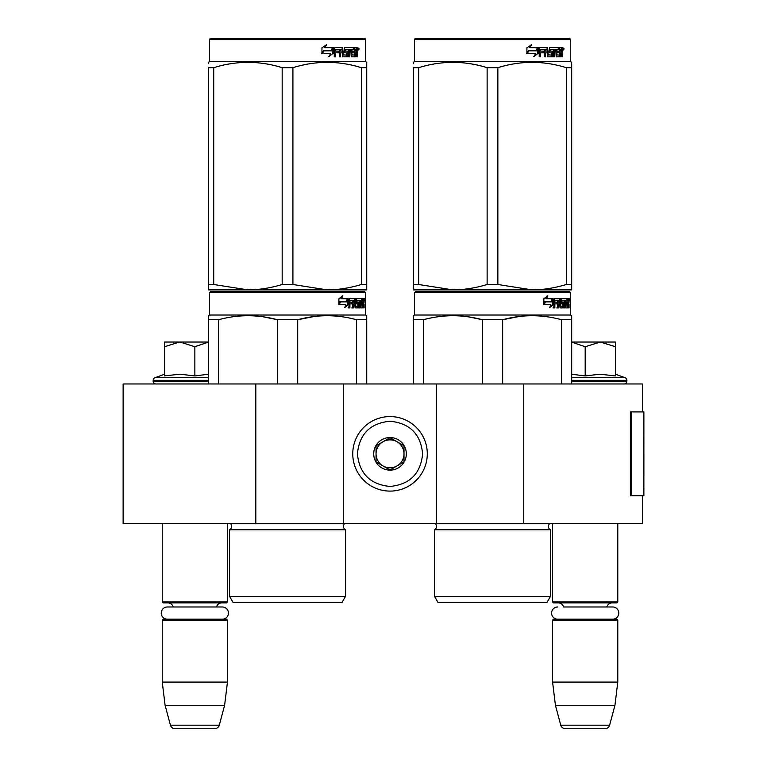 <?xml version="1.0" encoding="UTF-8"?>
<svg xmlns="http://www.w3.org/2000/svg" width="767" height="767" viewBox="0 0 767 767"><rect width="100%" height="100%" fill="white"/><g stroke="black" fill="none" stroke-linecap="round" stroke-linejoin="round"><path stroke-width="1.15" d="M642.478 495.76L642.478 523.698L255.814 523.698L255.814 383.97L642.478 383.97L642.478 411.917M255.814 383.97L123.123 383.97L123.123 523.698L255.814 523.698M523.765 523.698L523.765 383.97M436.596 523.698L436.596 383.97M343.443 523.698L343.443 383.97M390.019 491.101A37.267 37.267 0 0 0 427.286 453.834A37.267 37.267 0 0 0 390.019 416.567A37.267 37.267 0 0 0 352.762 453.834A37.267 37.267 0 0 0 390.019 491.101M390.019 486.441C409.827 484.504 420.69 473.642 422.627 453.834C420.7 434.036 409.827 423.163 390.019 421.227C370.221 423.163 359.349 434.026 357.412 453.834C359.349 473.642 370.212 484.504 390.019 486.441M390.019 470.133A16.299 16.299 0 0 0 406.328 453.834A16.299 16.299 0 0 0 390.019 437.535A16.299 16.299 0 0 0 373.721 453.834A16.299 16.299 0 0 0 390.019 470.133M390.019 469.97L403.998 461.907L403.998 445.771L390.019 437.698L376.051 445.771L376.051 461.907L390.019 469.97M397.009 441.734A13.969 13.969 0 0 0 376.051 453.834A13.969 13.969 0 0 0 397.009 465.933A13.969 13.969 0 0 0 390.019 439.865A13.969 13.969 0 0 0 383.03 441.734M397.009 465.933A13.969 13.969 0 0 1 376.051 453.834M162.249 523.698L162.249 601.951L227.463 601.951L227.463 523.698M227.463 601.951L226.533 602.891L163.179 602.891L162.249 601.951M173.227 606.985A5.59 5.59 122.1 0 0 167.839 602.891M216.486 606.985A5.59 5.59 -122.2 0 1 221.874 602.891M162.249 620.119L227.463 620.119L226.533 619.19L163.179 619.19L162.249 620.119L162.249 682.074L165.106 705.362L170.427 725.198A4.66 4.66 34.1 0 0 174.924 728.65L214.789 728.65A4.66 4.66 -34.1 0 0 219.285 725.198L170.427 725.198M227.463 620.119L227.463 682.074L162.249 682.074M227.463 682.074L224.597 705.362L165.106 705.362M224.597 705.362L219.285 725.198M214.789 728.65L174.924 728.65M552.585 523.698L552.585 601.951L617.79 601.951L617.79 523.698M617.79 601.951L616.86 602.891L553.515 602.891L552.585 601.951M612.689 619.19A6.098 6.098 0 0 0 618.796 613.092A6.098 6.098 0 0 0 612.689 606.985L563.563 606.985A5.59 5.59 122.1 0 0 558.175 602.891M612.689 606.985L606.812 606.985A5.59 5.59 -122.2 0 1 612.2 602.891M552.585 620.119L617.79 620.119L616.86 619.19L553.515 619.19L552.585 620.119L552.585 682.074L555.442 705.362L560.754 725.198A4.66 4.66 34.1 0 0 565.26 728.65L605.115 728.65A4.66 4.66 -34.1 0 0 609.621 725.198L560.754 725.198M617.79 620.119L617.79 682.074L552.585 682.074M617.79 682.074L614.933 705.362L555.442 705.362M614.933 705.362L609.621 725.198M605.115 728.65L565.26 728.65M179.401 342.044L164.579 346.722L164.579 342.044L208.365 342.044M208.365 342.12L194.856 346.722L180.034 342.044M155.96 383.97A2.79 2.79 40.2 0 1 153.17 381.17L153.17 380.336A2.79 2.79 129.2 0 1 155.011 377.709L208.365 377.709M165.384 375.753L180.168 374.219L194.856 375.926L208.365 374.248M164.579 374.219L155.011 377.709M194.856 375.926L194.856 346.722M164.579 375.926L164.579 346.722M571.683 342.044L600.321 342.044L585.183 346.722L571.683 342.111M624.079 383.97A2.79 2.79 -40.2 0 0 626.879 381.17L571.683 381.17M615.47 374.219L625.038 377.709A2.79 2.79 -129.2 0 1 626.879 380.336L626.879 381.17M625.038 377.709L571.683 377.709M571.683 374.248L585.183 375.926L600.005 374.219L615.47 375.926L615.47 346.732L600.321 342.044L615.47 342.044L615.47 346.732M585.183 375.926L585.183 346.722M222.363 619.19A6.098 6.098 0 0 0 228.461 613.092A6.098 6.098 0 0 0 222.363 606.985L167.35 606.985A6.098 6.098 0 0 0 161.252 613.092A6.098 6.098 0 0 0 167.35 619.19M557.686 619.19A6.098 6.098 0 0 1 551.578 613.092A6.098 6.098 0 0 1 557.686 606.985M345.533 596.362L229.554 596.362L233.053 602.421L342.044 602.421L345.533 596.362L345.533 529.757L229.554 529.757A3.73 3.73 0 0 0 230.56 523.775L230.493 523.698M230.56 523.775L344.536 523.775A3.73 3.73 0 0 0 345.533 529.757A3.73 3.73 0 0 1 344.536 523.775L344.604 523.698M287.548 291.738L210.455 291.738L209.525 292.668L365.571 292.668L364.632 291.738L211.424 291.738M210.455 291.738L364.632 291.738M357.412 291.738L217.675 291.738L357.412 291.738M366.731 383.97L366.731 315.697L365.571 315.026L365.571 292.668M356.578 383.97L356.578 319.734L366.731 319.734L366.731 315.697L365.571 315.026L209.525 315.026L209.525 292.668M348.17 304.643L344.728 307.615L345.869 304.739L339.206 304.739L340.49 301.891L346.981 301.891L348.17 298.727L348.17 304.643L347.441 304.643L347.441 300.674M345.073 306.742L347.441 304.643M342.187 295.794L340.951 298.727L341.593 298.727L342.849 295.794L338.909 298.775L338.909 304.739L340.347 301.565L339.714 301.565L338.909 303.377M340.347 301.565L346.857 301.565L347.921 298.727L341.593 298.727M346.147 301.565L347.202 298.727M360.471 305.899L362.686 306.177L362.762 298.727L363.951 298.727L364.095 299.446L364.095 302.035L363.874 303.109L362.964 303.109L363.184 304.173M363.184 302.035L362.964 303.109M363.874 303.109L363.692 304.173M364.095 307.903L364.095 304.173M359.828 300.453L359.157 300.453L359.157 307.903L359.828 307.903L359.828 300.453L360.471 300.453L360.73 307.903L362.944 307.903L362.82 307.183M363.731 307.903L363.558 303.895L362.762 303.895M363.136 303.895L363.136 307.183L362.235 307.183L362.235 306.177M350.068 300.453L352.628 300.453L352.628 307.903L353.558 307.903L353.558 303.895L354.747 303.895L355.111 307.903L358.419 307.903L358.304 307.183M358.304 302.898L358.304 302.169M356.195 300.453L357.029 300.453L356.07 300.731L356.904 300.731L356.904 301.891L356.07 301.891L356.07 300.731M356.904 300.731L359.157 300.453M356.904 301.891L358.419 302.169L358.716 302.898L357.863 302.898L357.863 303.905M358.716 302.898L358.716 307.183L357.863 307.183L357.968 304.173L357.01 303.895M353.558 303.895L352.772 303.895L352.772 307.903L351.852 307.903M351.852 303.895L351.852 302.169M349.905 300.731L349.905 302.169L349.158 302.169L352.235 302.169L352.235 303.895L349.158 303.895L349.158 307.903L348.113 307.903M354.747 305.899L355.476 305.899L355.111 298.727L349.292 298.727L348.841 307.903L349.905 307.903L349.905 303.895M355.476 299.446L354.661 299.446L354.661 300.472M354.661 303.895L354.661 302.169M355.476 305.899L354.661 305.899M355.61 306.177L357.844 306.177M356.415 303.895L356.415 298.727L362.369 298.727L362.369 300.453L360.471 300.453L361.199 300.453L361.104 302.169L360.471 302.169L362.12 302.169L362.12 303.895L360.471 303.895M355.255 299.446L355.591 298.727M361.478 300.453L361.478 298.727M361.104 305.899L361.104 303.895M362.762 298.727L363.184 300.453M361.861 303.895L361.861 302.169M353.712 300.453L352.772 300.731L354.613 300.453L354.747 302.169L353.558 302.169L353.558 300.731M353.558 302.169L352.772 302.169L353.558 302.169M363.136 300.453L363.663 300.453L363.731 302.169L363.136 302.169L363.136 300.453M362.82 302.169L362.753 300.453M352.772 302.169L352.772 300.731M361.228 303.895L361.228 302.169M354.306 298.727L354.661 299.446M351.468 303.895L351.468 302.169M349.158 302.169L349.158 300.731M357.863 307.183L357.566 307.903M357.566 302.169L357.863 302.898M362.235 307.183L362.043 307.903M364.095 299.446L363.184 299.446M364.728 299.887L364.536 298.727L364.613 299.887M363.424 299.446L363.616 298.727L364.536 298.727M363.136 307.183L362.944 307.903M358.716 307.183L358.419 307.903M208.365 383.97L208.365 315.697L209.525 315.026M208.365 316.829L208.365 315.697L208.365 316.829M297.701 383.97L297.701 319.734L277.395 319.734L277.395 383.97M314.23 316.503L297.701 319.734C317.327 314.393 336.953 314.393 356.578 319.734M218.518 383.97L218.518 319.734C238.144 314.393 257.77 314.393 277.395 319.734M218.518 319.734L208.365 319.734M331.699 315.803L327.135 315.697M276.858 319.599L263.359 316.838M229.554 596.362L229.554 529.757M364.392 300.702L364.392 299.063M364.45 300.702L364.45 299.063M366.731 288.162L366.731 284.499L366.731 289.878L327.135 289.878L292.908 284.499L282.179 284.499L282.179 67.688L292.908 67.688C315.726 60.583 338.544 60.583 361.372 67.688L366.731 67.688C366.731 60.583 366.731 60.583 366.731 67.688C366.731 60.583 366.731 60.583 366.731 67.688L366.731 284.499L361.372 284.499L361.372 67.688M364.632 38.35L210.455 38.35L209.525 39.28L365.571 39.28L364.632 38.35M361.372 284.499C349.522 288.066 338.113 289.859 327.135 289.878L208.365 289.878L208.365 284.499L213.725 284.499L213.725 67.688C236.543 60.583 259.361 60.583 282.179 67.688M282.179 284.499C270.339 288.066 258.93 289.859 247.952 289.878L213.725 284.499M208.365 288.497L208.365 67.688C208.365 60.583 208.365 60.583 208.365 67.688L213.725 67.688M208.365 63.709L208.365 62.309L208.365 63.709M366.731 289.83L366.731 288.497M366.731 67.649L366.731 62.309L365.571 61.638L209.525 61.638L208.365 62.309M292.908 284.499L292.908 67.688M332.84 48.82L332.84 53.585L328.544 56.557M333.386 53.585L333.386 47.669L331.871 50.833L323.856 50.833L322.322 53.671L330.472 53.671L329.043 56.557L332.84 53.585M357.086 52.041L357.585 56.844L356.77 56.844L356.415 52.837L355.552 52.837L355.188 56.844L351.228 56.844L350.807 49.385L349.771 49.385L349.771 56.844L348.707 56.844L348.707 49.385L345.476 49.385L345.476 51.111L347.556 51.111L348.017 51.84L347.556 56.844L342.715 56.844L342.207 52.837L340.548 52.837L340.548 56.844L339.273 56.844L339.273 49.385L335.86 49.385L335.639 51.111L338.746 51.111L338.746 52.837L335.639 52.837L335.639 56.844L334.259 56.844L334.259 48.388L334.843 47.669L342.715 47.669L343.223 54.84L346.694 55.119L346.694 52.837L344.575 52.837L344.086 52.118L344.575 47.669L354.095 47.669L354.095 49.385L351.861 49.673L351.861 51.111L353.645 51.111L353.645 52.837L351.861 52.837L351.861 54.84L354.69 55.119L354.833 47.669L357.249 47.669L357.585 50.977L357.086 52.041L356.252 52.041L356.751 53.335M357.585 50.977L356.77 50.977L356.252 52.041M357.585 53.115L356.751 53.115M355.6 52.837L354.747 52.837M355.552 52.837L354.833 52.837M355.552 56.125L354.383 56.844M349.771 49.385L349.023 49.385L349.023 56.844L347.978 56.844M344.786 49.385L345.476 49.385L344.594 49.673L344.594 50.833L345.476 51.111L344.786 51.111M348.017 51.84L347.298 51.84L346.837 56.844M348.017 56.125L347.298 56.125M339.915 52.837L340.548 52.837L339.915 52.837L339.915 56.844M335.284 49.385L335.86 49.385L335.064 49.673L335.064 51.111L335.639 51.111L335.064 51.111M338.132 51.111L338.132 52.837M343.415 55.119L342.561 54.84L342.053 47.669M351.257 49.385L352.024 49.385L351.094 49.673L351.094 51.111L351.861 51.111L351.094 51.111M351.861 52.837L351.094 52.837L351.094 54.84L352.024 55.119L351.257 55.119M351.861 54.84L351.094 54.84M354.095 47.669L354.028 49.385M341.353 49.385L340.117 49.385L339.915 51.111L340.548 51.111L339.915 51.111M340.759 49.385L340.548 51.111L342.207 51.111L342.207 49.673L340.117 49.385M355.552 49.385L354.833 49.385L355.552 49.385L355.552 51.111L354.833 51.111L356.77 51.111L356.636 49.385L355.552 49.385M352.849 51.111L352.849 52.837M353.299 47.669L353.299 49.385M335.639 52.837L335.064 52.837L335.064 56.844M346.837 51.111L347.298 51.84M354.747 55.099L354.747 56.125M356.415 47.669L356.751 49.529M357.585 48.388L356.751 48.388M359.148 48.829L358.64 49.999L358.122 48.829L358.851 48.829M358.429 48.829L358.208 49.471M333.079 47.669L331.718 50.507L323.674 50.507L321.958 53.671L321.958 47.717L326.723 44.735L324.738 47.669L333.079 47.669M332.533 47.669L331.191 50.507M323.674 50.507L321.555 53.671M326.253 44.735L324.738 47.669M358.534 49.644L358.822 48.005L358.534 49.644M208.365 67.688C208.365 60.583 208.365 60.583 208.365 67.688M550.485 596.362L434.505 596.362L437.995 602.421L546.986 602.421L550.485 596.362L550.485 529.757L434.505 529.757A3.73 3.73 0 0 0 435.512 523.775L435.435 523.698M435.512 523.775L549.479 523.775A3.73 3.73 0 0 0 550.485 529.757A3.73 3.73 0 0 1 549.479 523.775L549.546 523.698M492.491 291.738L415.407 291.738L414.477 292.668L570.514 292.668L569.584 291.738L416.366 291.738M415.407 291.738L569.584 291.738M562.364 291.738L422.627 291.738L562.364 291.738M571.683 383.97L571.683 315.697L570.514 315.026L570.514 292.668M571.683 315.697L570.514 315.026L414.477 315.026L414.477 292.668M553.112 304.643L549.671 307.615L550.821 304.739L544.158 304.739L545.433 301.891L551.933 301.891L553.112 298.727L553.112 304.643L552.393 304.643L552.393 300.674M550.025 306.742L552.393 304.643M547.13 295.794L545.893 298.727L546.545 298.727L547.791 295.794L543.861 298.775L543.861 304.739L545.289 301.565L544.666 301.565L543.861 303.377M545.289 301.565L551.809 301.565L552.873 298.727L546.545 298.727M551.099 301.565L552.154 298.727M565.413 305.899L567.638 306.177L567.714 298.727L568.893 298.727L569.047 299.446L569.047 302.035L568.817 303.109L567.906 303.109L568.126 304.173M568.126 302.035L567.906 303.109M568.817 303.109L568.635 304.173M569.047 307.903L569.047 304.173M564.78 300.453L564.109 300.453L564.109 307.903L564.78 307.903L564.78 300.453L565.413 300.453L565.672 307.903L567.896 307.903L567.762 307.183M568.673 307.903L568.51 303.895L567.714 303.895M568.079 303.895L568.079 307.183L567.177 307.183L567.177 306.177M555.02 300.453L557.571 300.453L557.571 307.903L558.51 307.903L558.51 303.895L559.699 303.895L560.063 307.903L563.361 307.903L563.256 307.183M563.256 302.898L563.256 302.169M561.147 300.453L561.971 300.453L561.022 300.731L561.847 300.731L561.847 301.891L561.022 301.891L561.022 300.731M561.847 300.731L564.109 300.453M561.847 301.891L563.361 302.169L563.659 302.898L562.815 302.898L562.815 303.905M563.659 302.898L563.659 307.183L562.815 307.183L562.815 306.177M558.51 303.895L557.724 303.895L557.724 307.903L556.794 307.903M556.794 303.895L556.794 302.169M554.848 300.731L554.848 302.169L554.11 302.169L557.187 302.169L557.187 303.895L554.11 303.895L554.11 307.903L553.055 307.903M559.699 305.899L560.418 305.899L560.063 298.727L554.234 298.727L553.793 307.903L554.848 307.903L554.848 303.895M560.418 299.446L559.613 299.446L559.613 300.472M559.613 303.895L559.613 302.169M560.418 305.899L559.613 305.899M560.552 306.177L562.796 306.177L562.92 304.173L561.952 303.895M561.358 303.895L561.358 298.727L567.312 298.727L567.312 300.453L565.413 300.453L566.142 300.453L566.056 302.169L565.413 302.169L567.062 302.169L567.062 303.895L565.413 303.895M560.198 299.446L560.543 298.727M566.42 300.453L566.42 298.727M566.056 305.899L566.056 303.895M567.714 298.727L568.126 300.453M566.813 303.895L566.813 302.169M558.654 300.453L557.724 300.731L559.555 300.453L559.699 302.169L558.51 302.169L558.51 300.731M558.51 302.169L557.724 302.169L558.51 302.169M568.079 300.453L568.606 300.453L568.673 302.169L568.079 302.169L568.079 300.453M567.762 302.169L567.705 300.453M557.724 302.169L557.724 300.731M566.18 303.895L566.18 302.169M559.258 298.727L559.613 299.446M556.411 303.895L556.411 302.169M554.11 302.169L554.11 300.731M562.815 307.183L562.518 307.903M562.518 302.169L562.815 302.898M567.177 307.183L566.995 307.903M569.047 299.446L568.126 299.446M569.68 299.887L569.488 298.727L569.565 299.887M568.376 299.446L568.568 298.727L569.488 298.727M568.079 307.183L567.896 307.903M563.659 307.183L563.361 307.903M413.308 383.97L413.308 315.697L414.477 315.026M413.308 316.829L413.308 315.697L413.308 316.829M502.653 383.97L502.653 319.734L482.338 319.734L482.338 383.97M571.683 316.829L571.683 319.734L561.521 319.734L561.521 383.97M519.182 316.503L502.653 319.734C522.269 314.393 541.895 314.393 561.521 319.734M423.47 383.97L423.47 319.734C443.086 314.393 462.712 314.393 482.338 319.734M423.47 319.734L413.308 319.734M536.641 315.803L532.087 315.697M481.801 319.599L468.311 316.838M434.505 596.362L434.505 529.757M569.335 300.702L569.335 299.063M569.402 300.702L569.402 299.063M571.683 289.878L571.683 284.499L571.683 289.878L532.087 289.878L497.86 284.499L487.131 284.499L487.131 67.688L497.86 67.688C520.678 60.583 543.496 60.583 566.314 67.688L571.683 67.688C571.674 60.583 571.674 60.583 571.683 67.688L571.683 63.786M569.584 38.35L415.407 38.35L414.477 39.28L570.514 39.28L569.584 38.35M571.683 67.688L571.683 284.499L566.314 284.499C554.464 288.066 543.055 289.859 532.087 289.878L413.308 289.878L413.308 284.499L418.677 284.499L418.677 67.688C441.495 60.583 464.313 60.583 487.131 67.688M487.131 284.499C475.281 288.066 463.872 289.859 452.904 289.878L418.677 284.499M413.308 288.497L413.308 67.688C413.317 60.583 413.317 60.583 413.308 67.688L418.677 67.688M413.308 63.709L413.308 62.309L413.308 63.709M571.683 62.309L570.514 61.638L414.477 61.638L413.308 62.309M566.314 284.499L566.314 67.688M497.86 284.499L497.86 67.688M537.792 48.82L537.792 53.585L533.487 56.557M538.338 53.585L538.338 47.669L536.823 50.833L528.799 50.833L527.265 53.671L535.424 53.671L533.985 56.557L537.792 53.585M562.029 52.041L562.537 56.844L561.722 56.844L561.367 52.837L560.504 52.837L560.131 56.844L556.18 56.844L555.749 49.385L554.714 49.385L554.714 56.844L553.649 56.844L553.649 49.385L550.428 49.385L550.428 51.111L552.499 51.111L552.959 51.84L552.499 56.844L547.667 56.844L547.149 52.837L545.5 52.837L545.5 56.844L544.215 56.844L544.215 49.385L540.812 49.385L540.591 51.111L543.688 51.111L543.688 52.837L540.591 52.837L540.591 56.844L539.211 56.844L539.211 48.388L539.786 47.669L547.667 47.669L548.175 54.84L551.646 55.119L551.646 52.837L549.527 52.837L549.028 52.118L549.527 47.669L559.038 47.669L559.038 49.385L556.813 49.673L556.813 51.111L558.587 51.111L558.587 52.837L556.813 52.837L556.813 54.84L559.632 55.119L559.785 47.669L562.201 47.669L562.537 50.977L562.029 52.041L561.204 52.041L561.703 53.335M561.703 50.977L561.204 52.041M562.537 53.115L561.703 53.115M560.543 52.837L559.689 52.837M560.504 52.837L559.785 52.837M560.504 56.125L559.325 56.844M554.714 49.385L553.975 49.385L553.975 56.844L552.921 56.844M549.728 49.385L550.428 49.385L549.546 49.673L549.546 50.833L550.428 51.111L549.728 51.111M552.959 51.84L552.24 51.84L551.789 56.844M552.959 56.125L552.24 56.125M544.867 52.837L545.5 52.837L544.867 52.837L544.867 56.844M540.236 49.385L540.812 49.385L540.016 49.673L540.016 51.111L540.591 51.111L540.016 51.111M543.084 51.111L543.084 52.837M548.367 55.119L547.504 54.84L547.005 47.669M556.2 49.385L556.976 49.385L556.2 49.385L556.046 51.111L556.813 51.111L556.046 51.111M556.813 52.837L556.046 52.837L556.046 54.84L556.976 55.119L556.2 55.119M556.813 54.84L556.046 54.84M559.038 47.669L558.98 49.385M546.296 49.385L545.069 49.385L544.867 51.111L545.5 51.111L544.867 51.111M545.701 49.385L545.5 51.111L547.149 51.111L547.149 49.673L545.069 49.385M560.504 49.385L559.785 49.385L560.504 49.385L560.504 51.111L559.785 51.111L561.722 51.111L561.578 49.385L560.504 49.385M557.801 51.111L557.801 52.837M558.251 47.669L558.251 49.385M540.591 52.837L540.016 52.837L540.016 56.844M551.789 51.111L552.24 51.84M559.689 55.099L559.689 56.125M561.367 47.669L561.703 49.529M562.537 48.388L561.703 48.388M564.1 48.829L563.592 49.999L563.074 48.829L563.793 48.829M563.381 48.829L563.16 49.471M538.022 47.669L536.66 50.507L528.626 50.507L526.91 53.671L526.91 47.717L531.665 44.735L529.69 47.669L538.022 47.669M537.485 47.669L536.133 50.507M528.626 50.507L526.498 53.671M531.195 44.735L529.69 47.669M563.486 49.644L563.774 48.005L563.486 49.644M413.308 67.688C413.317 60.583 413.317 60.583 413.308 67.688M643.877 486.69L643.877 411.917L631.701 411.917L631.701 495.76L643.877 495.76L643.609 486.69M643.877 495.76L643.734 411.917M631.701 411.917L630.378 411.917L630.378 495.76L631.701 495.76M208.365 381.17L153.17 381.17M208.365 380.336L153.17 380.336M626.879 380.336L571.683 380.336M562.537 50.977L561.722 50.977M643.734 495.76L643.734 488.771M209.525 61.638L209.525 39.28M365.571 61.638L365.571 39.28M414.477 61.638L414.477 39.28L415.407 38.35M570.514 61.638L570.514 39.28"/></g></svg>
